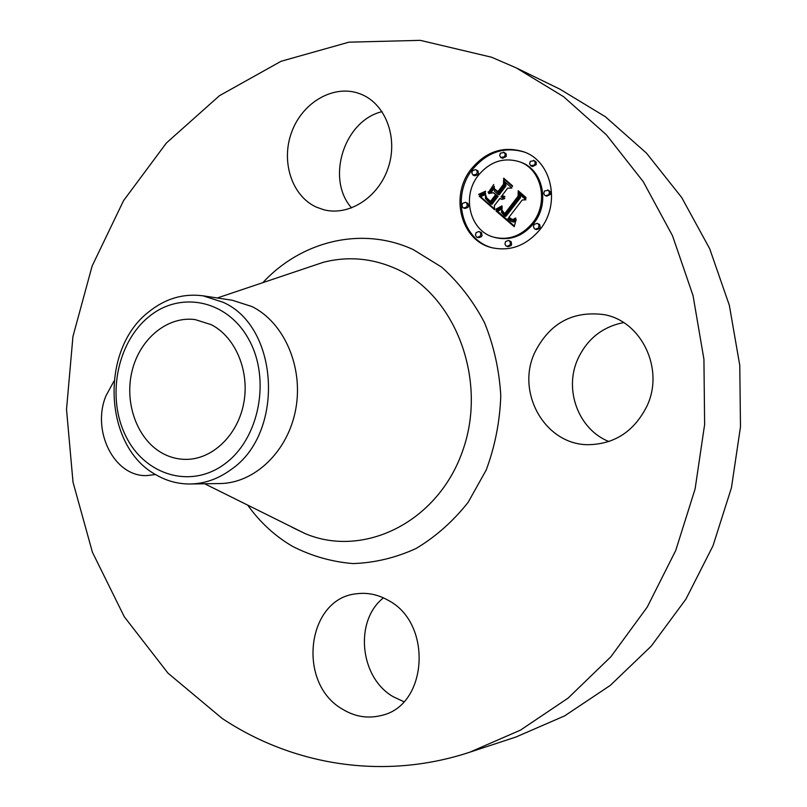 <?xml version="1.0" encoding="UTF-8"?>
<svg xmlns="http://www.w3.org/2000/svg" width="807" height="807" viewBox="0 0 807 807"><rect width="100%" height="100%" fill="white"/><g stroke="black" fill="none" stroke-linecap="round" stroke-linejoin="round"><path stroke-width="1.21" d="M534.527 353.002C549.305 323.365 572.486 310.574 604.06 314.629C641.454 321.055 664.585 369.031 647.022 405.951C634.272 431.362 614.591 444.274 588 444.697C545.199 444.677 515.925 392.979 534.527 353.002M608.871 441.54C578.478 429.475 563.79 389.791 577.751 359.165C587.113 339.011 602.395 326.815 623.609 322.588M222.157 718.442L167.957 673.119L124.308 616.79L92.422 552.24L73.023 482.223L66.517 409.421L72.953 336.489L92.119 266.038L123.542 200.671L166.383 143.01L219.454 95.7L281.058 61.282L348.957 42.166L420.296 40.35L491.584 57.226L516.228 67.869L563.558 96.658L606.42 134.84L643.219 181.615L672.503 235.735L693.042 295.594L703.926 359.226L704.632 424.452L695.099 488.981L675.701 550.545L647.254 607.066L610.909 656.727L568.118 698.095L520.485 730.123L469.684 752.235C383.154 780.793 292.356 765.107 222.157 718.442M516.228 67.869L559.937 89.184L605.371 116.733L646.447 153.098L681.683 197.493L709.696 248.727L729.336 305.298L739.767 365.359L740.483 426.883L731.445 487.751L712.985 545.845L685.859 599.228L651.168 646.205L610.253 685.425L564.628 715.89L515.885 737.043L469.684 752.235M203.061 295.826L232.295 300.254L251.955 306.549C284.135 322.427 303.624 367.084 295.735 409.23C288.069 451.426 254.649 483.302 219.827 483.554L190.27 483.988C178.145 484.079 166.736 481.033 156.054 474.829C103.417 446.584 99.483 349.522 148.811 311.835C165.284 298.58 183.371 293.244 203.061 295.826L223.035 302.252C279.353 326.795 284.841 433.409 230.984 469.613C218.294 478.904 204.726 483.696 190.27 483.988M224.992 463.732C191.098 489.335 145.089 475.414 125.993 436.486C106.403 397.901 116.672 342.975 148.639 316.949C180.294 290.369 227.715 299.922 249.04 339.878C270.87 379.441 259.198 438.726 224.992 463.732M161.561 452.777C136.817 438.615 124.137 402.562 132.136 370.716C139.924 338.799 167.382 315.93 195.072 319.572L211.252 324.666C235.573 337.033 249.968 371.412 243.674 403.51C237.561 435.669 211.999 459.748 185.56 459.375C177.086 459.274 169.087 457.075 161.561 452.777M403.883 701.717L393.201 696.713C359.599 677.587 354.172 620.775 383.426 597.856M351.63 207.934C325.695 179.225 343.913 120.576 382.064 111.659M316.475 207.177C291.66 196.03 280.513 161.027 291.902 131.491C302.938 101.803 334.461 83.878 360.154 93.864L361.052 94.217C385.514 103.921 398.275 137.563 388.318 167.432C378.665 197.402 348.906 216.417 323.789 209.749L316.475 207.177M155.529 474.516L146.904 475.585C114.342 477.028 91.342 431.079 105.939 395.874L113.969 381.106M388.177 600.307C433.117 623.246 427.811 706.367 380.803 715.597C367.467 718.805 354.646 716.646 342.339 709.101C296.219 682.904 306.963 597.715 357.077 593.72C367.78 592.409 378.15 594.608 388.177 600.307M470.985 169.349C485.885 151.353 503.578 145.542 524.046 151.918C551.978 161.511 560.936 204.171 539.994 229.541C526.416 245.58 510.397 251.633 491.947 247.709C461.11 240.819 449.469 196.293 470.985 169.349M478.148 175.603C489.778 161.592 503.578 156.982 519.537 161.783C541.79 169.127 549.073 202.9 532.519 223.025C521.715 235.815 508.955 240.577 494.247 237.298C470.188 231.629 461.241 196.706 478.148 175.603M496.315 210.829L502.196 207.631L501.429 212.211L504.668 215.963L519.284 197.231L518.951 193.761L525.922 199.803L522.21 200.005L508.924 217.355L512.506 219.565L515.824 218.112L512.455 220.15L508.743 217.951L507.926 218.657L510.448 220.906L512.516 221.622L516.157 219.363L514.22 226.686L496.012 210.97L497.576 211.212L501.793 209.144M496.355 208.912L501.934 205.896L502.206 206.39L498.635 208.599L496.093 209.618L495.902 209.053L497.334 209.205M502.085 210.234L504.708 213.633L518.114 196.121L518.205 190.734L525.993 197.483L525.982 198.26L518.679 191.935L518.669 196.373L504.789 214.541L502.196 211.918L502.085 210.234M479.176 196.172L485.532 193.115L485.421 198.502L490.717 203.919L496.88 195.798L495.972 195.001L490.535 202.174L486.581 198.542L485.673 194.961L486.722 197.886L490.515 201.377L495.599 194.679L493.339 192.702L488.719 193.549L494.237 186.266L494.56 191.35L497.99 194.346L504.657 185.56L504.456 181.615L511.87 188.041L507.674 188.172L501.974 195.677L504.779 196.434L504.789 197.049L501.621 196.141L500.996 196.969L504.748 198.552L502.327 199.359L499.886 198.421L494.318 205.755L494.641 209.759L479.176 196.172L480.458 196.575L485.229 194.517M479.681 193.912L485.521 191.168L482.647 193.549L478.894 194.658L478.844 194.124L480.7 194.235M493.773 184.48L488.285 192.591L493.773 184.48M497.808 191.753L503.467 184.299L503.709 178.186L512.455 185.761L512.475 186.558L504.193 179.396L504.002 184.41L497.828 192.55L494.741 189.08L498.312 191.915M476.11 232.598L478.995 231.518L480.004 232.073L480.881 233.859L480.226 236.269L477.361 237.349L476.342 236.804L475.454 235.019L476.11 232.598M472.519 170.691L475.575 169.611L476.503 170.196L477.28 171.941L476.614 174.262L472.912 175.008L471.853 173.021L472.519 170.691M462.582 203.374L465.518 202.295L466.486 202.86L467.334 205.039L466.658 206.985L463.743 208.065L462.764 207.51L461.907 205.341L462.582 203.374M530.31 161.37L534.224 160.654L535.263 162.671L534.567 164.991L530.663 165.707L529.614 163.7L530.31 161.37M500.38 153.169L504.214 152.452L505.232 154.44L504.546 156.75L500.723 157.476L499.694 155.489L500.38 153.169M538.39 228.149L535.334 229.228L534.315 228.653L533.417 226.424L534.123 224.417L537.2 223.337L538.208 223.922L539.086 225.728L538.39 228.149M509.812 245.247L506.887 246.337L505.858 245.772L504.94 243.976L505.616 241.525L508.551 240.446L509.58 241.011L510.508 243.23L509.812 245.247M548.77 194.689L545.572 195.768L544.594 195.163L543.777 193.377L544.473 190.997L548.377 190.281L549.476 192.318L548.77 194.689M501.954 199.319L499.886 198.421M502.64 198.108L503.326 198.26M503.659 197.1L501.621 196.141M502.983 196.283L503.538 196.434M497.99 194.346L499.251 194.749L505.908 185.983L505.737 182.735M490.555 193.216L494.358 188.192M496.729 195.254L493.339 192.702M490.827 201.78L488.739 199.954M490.717 203.919L491.988 204.312L498.141 196.212L495.972 195.001M494.57 208.983L480.458 196.575M500.38 198.754L501.631 199.158M500.865 199.006L501.722 199.279M504.062 198.29L504.758 198.512M503.689 198.29L504.657 198.603M502.983 198.199L504.234 198.603M501.914 196.383L503.165 196.787M502.206 196.585L503.457 196.989M502.509 196.757L503.528 197.09M504.143 196.484L504.779 196.696M503.83 196.474L504.779 196.777M503.255 196.373L504.506 196.777M504.657 185.56L505.908 185.983M495.599 194.679L496.86 195.082M490.515 201.377L491.019 201.528M485.753 196.989L486.258 197.15M485.955 197.503L486.601 197.715M486.238 198.028L487.045 198.28M486.581 198.542L487.569 198.855M487.004 199.067L488.164 199.44M487.509 199.601L488.78 200.005M488.074 200.126L489.345 200.529M489.304 201.175L490.565 201.568M489.698 201.498L490.787 201.841M496.88 195.798L498.141 196.212M483.726 194.245L485.007 194.648M483.423 194.426L484.694 194.83M483.131 194.588L484.412 195.001M482.868 194.739L484.139 195.153M482.384 194.991L483.655 195.395M481.961 195.183L483.242 195.597M481.476 195.385L482.757 195.788M481.204 195.486L482.485 195.899M480.922 195.597L482.193 196M480.609 195.708L481.89 196.111M514.352 226.091L497.576 211.212M511.517 221.431L513.756 221.996L515.663 221.36M512.314 220.14L508.743 217.951M511.729 219.413L513.534 219.918M504.668 215.963L505.918 216.347L520.525 197.634L520.253 194.901M496.012 210.97L497.273 211.353M515.461 220.119L516.036 220.301M515.118 220.442L515.905 220.674M514.775 220.725L515.774 221.027M514.442 220.967L515.673 221.34M514.109 221.179L515.36 221.552M513.787 221.34L515.027 221.713M513.464 221.471L514.705 221.844M513.141 221.562L514.392 221.935M512.828 221.612L514.069 221.986M512.516 221.622L513.756 221.996M512.193 221.592L513.434 221.965M511.86 221.532L513.101 221.905M509.641 218.768L510.881 219.141M509.984 219.05L511.224 219.423M510.317 219.302L511.557 219.675M510.639 219.524L511.89 219.897M510.962 219.716L512.203 220.089M511.275 219.867L512.122 220.119M515.138 218.082L515.693 218.253M514.846 218.364L515.411 218.536M514.563 218.626L515.138 218.798M514.291 218.848L514.876 219.03M514.019 219.04L514.634 219.232M513.494 219.343L514.19 219.554M512.99 219.514L513.827 219.766M512.506 219.565L513.585 219.897M511.991 219.494L513.232 219.867M519.284 197.231L520.525 197.634M501.52 208.115L502.136 208.297M501.197 208.337L502.004 208.589M500.875 208.549L501.904 208.862M500.562 208.741L501.803 209.124M500.259 208.932L501.51 209.316M499.957 209.104L501.218 209.487M499.664 209.265L500.925 209.649M499.382 209.417L500.643 209.8M499.099 209.548L500.36 209.941M488.094 191.985L488.608 192.157M495.902 209.053L496.93 209.366M501.187 206.38L501.893 206.602M500.471 206.834L501.208 207.066M499.785 207.248L500.552 207.49M499.13 207.621L499.926 207.873M498.504 207.954L499.341 208.216M497.919 208.246L498.776 208.519M497.364 208.509L498.262 208.781M496.85 208.731L497.778 209.013M478.844 194.124L479.862 194.457M485.027 191.552L485.592 191.733M484.493 191.905L485.118 192.106M483.918 192.248L484.603 192.47M483.312 192.57L484.059 192.812M482.667 192.873L483.484 193.135M481.981 193.166L482.858 193.448M481.254 193.428L482.183 193.73M480.488 193.68L481.466 193.993M505.111 214.127L504.214 213.27M525.993 197.614L518.679 191.935M501.863 210.879L502.418 211.051M501.924 211.252L502.65 211.474M502.025 211.595L502.902 211.858M502.196 211.918L503.165 212.221M502.438 212.281L503.507 212.614M502.771 212.685L503.951 213.038M502.963 212.897L504.224 213.28M503.185 213.119L504.436 213.502M503.427 213.351L504.678 213.734M503.679 213.593L504.94 213.976M503.961 213.845L505.071 214.178M518.114 196.121L518.669 196.313M504.708 213.633L505.333 213.835M498.141 192.137L496.073 190.24M512.455 185.892L504.193 179.396M494.822 189.927L496.083 190.341M503.467 184.299L503.972 184.46M524.661 152.16C504.395 146.168 486.934 152.039 472.266 169.793C450.972 196.484 462.179 240.547 492.583 247.87M494.247 237.298L495.508 237.641C510.195 240.92 522.946 236.169 533.74 223.398C550.273 203.303 543 169.581 520.777 162.247L519.537 161.783M477.361 237.349L478.642 237.692L481.497 236.612L482.061 235.473L481.547 232.709L478.995 231.518M473.568 175.341L474.849 175.775L477.895 174.695L478.44 173.596L478.026 170.923L475.575 169.611M463.743 208.065L465.034 208.458L467.949 207.379L468.504 206.249L468.03 203.546L465.518 202.295M531.309 166.071L532.529 166.524L536.201 164.739L536.161 161.995L533.578 160.29M501.369 157.829L502.62 158.293L506.211 156.508L506.171 153.794L503.578 152.099M535.334 229.228L536.554 229.591L539.611 228.512L540.186 227.362L539.691 224.588L537.2 223.337M506.887 246.337L508.138 246.67L511.053 245.58L511.628 244.43L511.093 241.636L508.551 240.446M545.572 195.768L546.773 196.182L550.404 194.376L550.334 191.582L547.701 189.917M308.324 267.339L323.395 262.275C348.16 255.98 372.521 258.2 396.459 268.933C455.995 295.493 488.174 381.267 462.29 451.88C437.152 522.825 363.059 558.383 304.945 533.518L292.195 527.334M262.86 282.642C301.384 240.96 361.95 225.879 413.204 249.575L441.611 267.097C458.83 282.48 473.134 301.021 484.533 322.709C493.874 345.769 499.291 370.12 500.784 395.763C499.886 421.506 495.024 446.271 486.177 470.067L468.121 502.347C453.03 521.403 435.649 536.796 415.998 548.528C395.541 557.859 374.539 562.872 352.992 563.579C331.657 561.813 311.431 556.033 292.326 546.248C274.864 535.979 260.025 522.311 247.799 505.243M291.579 526.971L290.702 526.457M488.487 200.489L489.758 200.893M488.901 200.842L490.172 201.236M490.081 201.811L490.666 201.992M484.765 193.599L485.37 193.801M484.402 193.831L485.31 194.124M484.059 194.043L485.249 194.426M480.276 195.819L481.557 196.222M479.933 195.93L481.214 196.333M479.56 196.051L480.841 196.454M217.285 297.985L308.193 267.389M204.655 483.776L304.945 533.518"/></g></svg>
